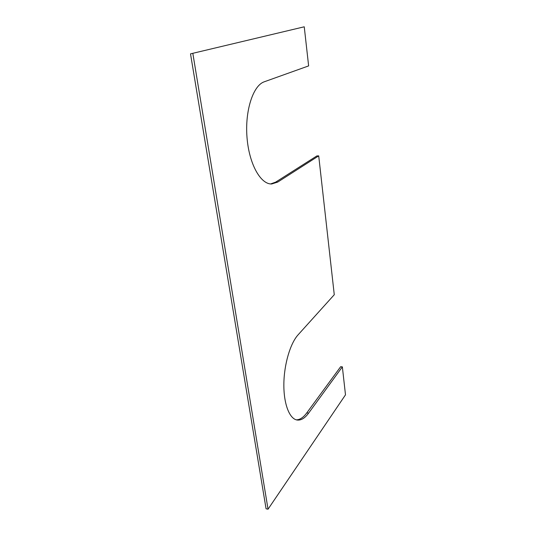 <?xml version="1.0" encoding="UTF-8"?>
<svg xmlns="http://www.w3.org/2000/svg" width="536" height="536" viewBox="0 0 536 536"><rect width="100%" height="100%" fill="white"/><g stroke="black" fill="none" stroke-linecap="round" stroke-linejoin="round"><path stroke-width="0.8" d="M192.873 53.613L268.04 509.2L345.492 394.838L342.357 366.865L308.602 413.142C304.897 418.18 301.105 420.479 297.212 420.036C289.554 419.038 283.658 404.097 283.859 384.245C284.02 364.413 290.291 343.328 298.13 334.786L334.27 294.72L318.712 155.876L277.715 182.079L271.672 183.982C260.65 184.404 249.073 164.096 247.009 137.437C244.818 110.798 253.099 85.418 264.308 81.773L308.629 65.908L304.247 26.8L190.508 53.855L266.077 508.785L268.04 509.2M190.508 53.855L304.247 26.8M270.653 183.942L275.712 182.099L316.877 155.922L318.712 155.876M342.357 366.865L340.682 366.684L306.786 412.881C303.396 417.484 299.892 419.802 296.287 419.835M275.712 182.099L277.715 182.079M306.786 412.881L308.602 413.142"/></g></svg>
